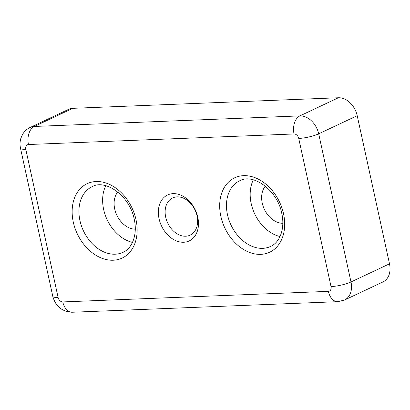<?xml version="1.0" encoding="UTF-8"?>
<svg xmlns="http://www.w3.org/2000/svg" width="410" height="410" viewBox="0 0 410 410"><rect width="100%" height="100%" fill="white"/><g stroke="black" fill="none" stroke-linecap="round" stroke-linejoin="round"><path stroke-width="0.61" d="M197.779 217.172A25.394 18.696 64.8 0 1 183.716 242.248A25.394 18.696 64.8 0 1 159.049 218.714A25.394 18.696 64.8 0 1 173.117 193.638A25.394 18.696 64.8 0 1 197.779 217.172M197.051 215.926A20.556 15.134 64.8 0 1 190.132 235.15A20.556 15.134 64.8 0 1 165.701 217.172A20.556 15.134 64.8 0 1 172.62 197.948A20.556 15.134 64.8 0 1 197.051 215.926M253.318 179.846A36.28 26.706 -115.2 0 0 251.181 203.555A36.28 26.706 -115.2 0 0 280.01 236.539M105.78 185.715A36.28 26.706 -115.2 0 0 103.643 209.428A36.28 26.706 -115.2 0 0 132.471 242.407M117.767 191.993A21.766 16.021 -115.2 0 0 114.708 208.987A21.766 16.021 -115.2 0 0 135.274 229.169M265.306 186.119A21.766 16.021 -115.2 0 0 262.246 203.119A21.766 16.021 -115.2 0 0 282.813 223.301M58.092 297.445A4.838 3.562 -115.2 0 0 62.791 301.929L328.359 291.361A4.838 3.562 -115.2 0 0 331.039 286.585L298.736 138.442A4.838 3.562 -115.2 0 0 294.042 133.962L28.469 144.525A4.838 3.562 -115.2 0 0 25.794 149.301L58.092 297.445A14.514 2.921 167.7 0 1 52.798 296.353L20.5 148.21C19.767 144.858 19.89 141.542 20.869 138.262L22.627 134.296C24.441 131.272 26.942 128.996 30.125 127.464L68.634 109.337A19.347 14.242 64.8 0 1 72.837 108.322L34.327 126.454L299.9 115.886L338.409 97.754L72.837 108.322M338.409 97.754A19.347 14.242 64.8 0 1 357.202 115.687L318.688 133.819L350.991 281.962L389.5 263.83L357.202 115.687M389.5 263.83A19.347 14.242 64.8 0 1 382.986 281.921L344.477 300.053A19.347 14.242 64.8 0 0 350.991 281.962A14.514 2.921 -12.3 0 1 331.039 286.585M239.691 180.789A36.28 26.706 -115.2 0 0 227.483 214.717A36.28 26.706 -115.2 0 0 270.6 246.436C279.799 242.51 285.257 228.636 281.772 213.4C277.452 189.994 252.955 172.964 239.691 180.789M220.831 216.254A41.118 30.263 64.8 0 1 243.607 175.659A41.118 30.263 64.8 0 1 283.535 213.764A41.118 30.263 64.8 0 1 260.765 254.359A41.118 30.263 64.8 0 1 220.831 216.254M92.153 186.663A36.28 26.706 -115.2 0 0 79.945 220.585A36.28 26.706 -115.2 0 0 123.061 252.309C132.261 248.378 137.719 234.505 134.234 219.268C129.914 195.867 105.416 178.837 92.153 186.663M73.293 222.128A41.118 30.263 64.8 0 1 96.068 181.527A41.118 30.263 64.8 0 1 135.997 219.632A41.118 30.263 64.8 0 1 113.227 260.227A41.118 30.263 64.8 0 1 73.293 222.128M30.125 127.464A19.347 14.242 64.8 0 1 34.327 126.454A14.514 9.379 87.7 0 0 28.469 144.525M294.042 133.962A14.514 9.379 87.7 0 1 299.9 115.886A19.347 14.242 64.8 0 1 318.688 133.819A14.514 2.921 167.7 0 1 298.736 138.442M20.5 148.21A14.514 2.921 -12.3 0 0 25.794 149.301M62.791 301.929A14.514 9.379 87.7 0 0 72.252 312.246C62.028 311.651 55.54 306.352 52.798 296.353M328.359 291.361A14.514 9.379 87.7 0 0 337.825 301.678L72.252 312.246M337.825 301.678L344.477 300.053"/></g></svg>

